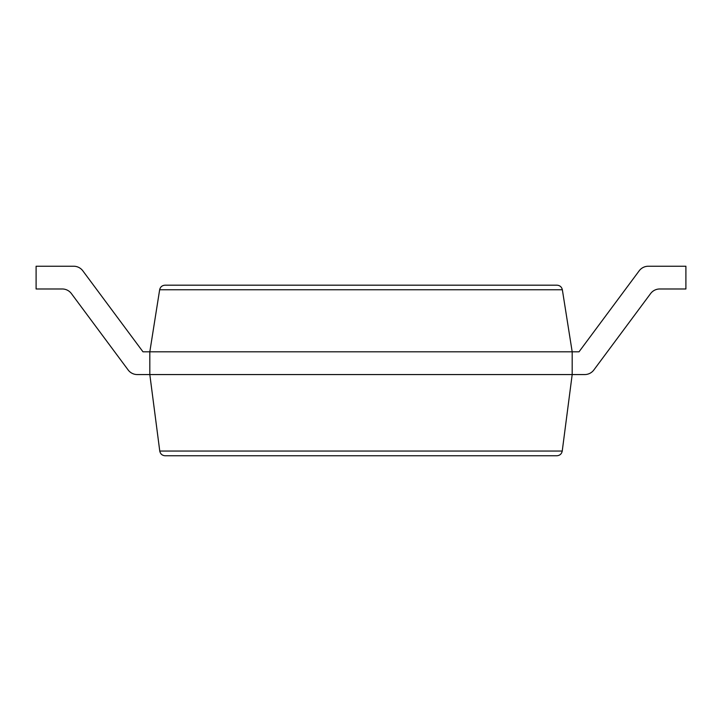 <?xml version="1.0" encoding="UTF-8"?>
<svg xmlns="http://www.w3.org/2000/svg" width="722" height="722" viewBox="0 0 722 722"><rect width="100%" height="100%" fill="white"/><g stroke="black" fill="none" stroke-linecap="round" stroke-linejoin="round"><path stroke-width="1.08" d="M71.397 293.574L128.146 369.971L71.397 293.574A11.371 11.371 0 0 0 62.263 288.981L36.1 288.981L36.1 266.238L73.698 266.238A11.371 11.371 0 0 1 82.831 270.831L142.992 351.822L149.815 351.822L159.652 289.757C160.32 286.932 162.107 285.407 164.995 285.19L557.005 285.19C559.893 285.407 561.68 286.932 562.348 289.757L572.185 351.822L572.185 374.565L562.239 451.042C561.626 453.948 559.83 455.528 556.87 455.762L165.13 455.762C162.17 455.528 160.374 453.948 159.761 451.042L562.239 451.042M650.603 293.574L593.854 369.971L650.603 293.574A11.371 11.371 0 0 1 659.737 288.981L685.9 288.981L685.9 266.238L648.302 266.238A11.371 11.371 0 0 0 639.169 270.831L579.008 351.822L149.815 351.822L149.815 374.565L159.761 451.042M128.146 369.971A11.371 11.371 0 0 0 137.279 374.565L584.721 374.565A11.371 11.371 0 0 0 593.854 369.971M36.1 266.238L73.698 266.238M82.831 270.831L142.992 351.822M639.169 270.831L579.008 351.822M572.185 374.565L584.721 374.565M159.652 289.757L562.348 289.757"/></g></svg>
